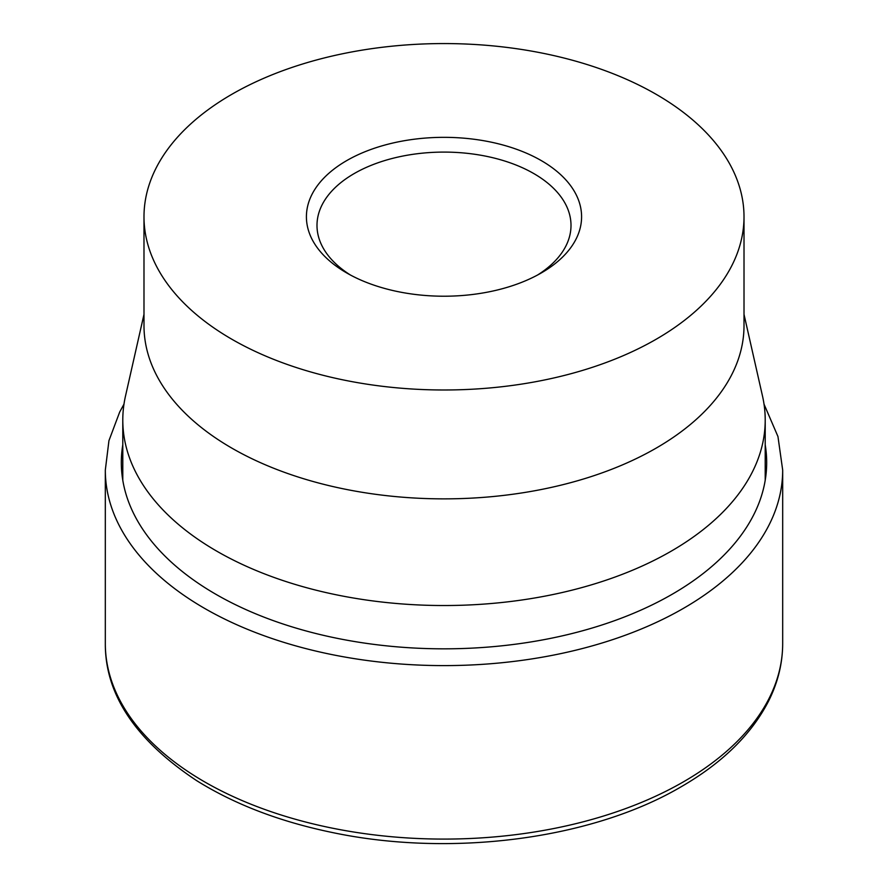 <?xml version="1.0" encoding="UTF-8"?>
<svg xmlns="http://www.w3.org/2000/svg" width="888" height="888" viewBox="0 0 888 888"><rect width="100%" height="100%" fill="white"/><g stroke="black" fill="none" stroke-linecap="round" stroke-linejoin="round"><path stroke-width="1.33" d="M744.011 314.374L762.503 396.048A321.212 185.448 180 0 1 765.212 420.08A321.212 185.448 180 0 1 671.128 551.215A321.212 185.448 180 0 1 321.079 591.419A321.212 185.448 180 0 1 122.788 420.08A321.212 185.448 180 0 1 125.497 396.048L143.989 314.374M744.011 216.772L744.011 325.652A300.011 173.216 180 0 1 656.143 448.129A300.011 173.216 180 0 1 329.193 485.681A300.011 173.216 180 0 1 143.989 325.652L143.989 216.772A300.011 173.216 180 0 1 231.857 94.295A300.011 173.216 180 0 1 558.807 56.754A300.011 173.216 180 0 1 744.011 216.772A300.011 173.216 180 0 1 656.143 339.26A300.011 173.216 180 0 1 329.193 376.801A300.011 173.216 180 0 1 143.989 216.772M350.594 275.114A127.006 73.327 180 0 1 316.994 225.419A127.006 73.327 180 0 1 354.19 173.571A127.006 73.327 180 0 1 492.607 157.676A127.006 73.327 180 0 1 571.006 225.419A127.006 73.327 180 0 1 537.407 275.114M541.292 272.949A137.596 79.443 180 0 1 346.709 272.949A137.596 79.443 180 0 1 346.709 160.606A137.596 79.443 180 0 1 541.292 160.606A137.596 79.443 180 0 1 541.292 272.949L541.292 272.949M782.683 643.556C782.628 663.347 777.888 682.606 768.453 701.32C751.337 734.498 722.277 762.959 681.274 786.701C591.919 839.349 450.716 857.619 331.879 832.422C279.776 821.622 234.732 804.373 196.725 780.685C135.564 740.137 105.095 694.427 105.317 643.556A338.683 195.538 180 0 0 204.518 781.817A338.683 195.538 180 0 0 683.483 781.817A338.683 195.538 180 0 0 782.683 643.556L782.683 470.074A338.683 195.538 180 0 1 683.483 608.336A338.683 195.538 180 0 1 204.518 608.336A338.683 195.538 180 0 1 105.317 470.074L108.947 440.648L119.68 412.043L123.965 404.173M765.212 444.788A322.677 186.302 180 0 1 672.172 594.261A322.677 186.302 180 0 1 215.828 594.261A322.677 186.302 180 0 1 122.788 444.788M764.035 404.184L777.955 436.53L782.683 470.074M105.317 643.556L105.317 470.074M122.788 480.264L122.788 420.08M765.212 480.264L765.212 420.08"/></g></svg>
